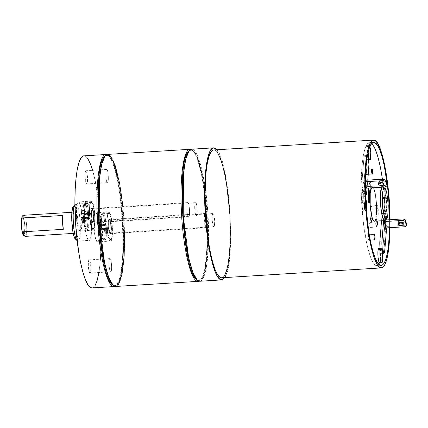 <?xml version="1.0" encoding="UTF-8"?>
<svg xmlns="http://www.w3.org/2000/svg" width="428" height="428" viewBox="0 0 428 428"><rect width="100%" height="100%" fill="white"/><g stroke="black" fill="none" stroke-linecap="round" stroke-linejoin="round"><path stroke-width="0.32" stroke-dasharray="2.14 1.6" d="M386.8 219.933A7.672 1.439 -93.5 0 1 386.842 225.342L386.778 219.666M386.682 218.703L385.917 214.615L385.334 213.321L384.761 213.155L384.114 215.027L383.611 220.709L383.986 216.129L381.91 216.258L381.535 220.837L381.91 216.258L383.986 216.129A7.672 1.439 -93.5 0 1 384.938 213.08A7.672 1.439 -93.5 0 1 386.682 218.703M384.221 220.094L386.19 226.444L386.067 227.921L386.19 226.444L405.129 225.272L386.19 226.444L384.221 220.094L385.537 220.008L384.221 220.094L384.173 220.671L384.221 220.094M367.122 188.106L367.78 180.124L367.122 188.106M367.625 155.696L366.759 155.011L366.111 156.883L363.875 184.174L364.362 191.386L364.87 193.617L365.747 195.147M366.684 186.667L366.561 188.143L366.684 186.667L385.623 185.495L366.684 186.667L364.715 180.311L366.684 186.667M365.319 184.136L364.592 181.788L364.715 180.311L365.368 180.268L364.715 180.311L364.592 181.788L365.341 181.739L364.592 181.788L365.319 184.136M379.695 262.813C381.332 263.172 380.647 249.198 378.994 248.604L378.812 248.556M380.112 248.47A7.672 1.439 86.5 0 0 381.771 253.424A7.672 1.439 86.5 0 0 382.723 250.375L384.799 250.246L382.723 250.375L384.767 225.47A7.672 1.439 86.5 0 0 384.419 217.408A7.672 1.439 86.5 0 0 382.867 213.208A7.672 1.439 86.5 0 0 381.91 216.258L382.429 213.636L382.964 213.219L383.552 213.963L384.702 219.794L384.767 225.47L386.842 225.342L384.767 225.47L382.6 251.477M383.178 197.576L382.996 197.522C381.241 197.185 382.177 212.331 383.879 211.785C385.516 212.138 384.825 198.164 383.178 197.576L384.232 200.261L384.82 205.52L384.729 209.303L383.959 211.764L383.418 211.427L382.883 210.057L382.049 203.787L382.274 199.036L382.664 197.779L383.178 197.576M385.254 197.447C386.901 198.036 387.591 212.01 385.954 211.657C384.253 212.202 383.317 197.057 385.072 197.394L384.349 198.908L384.125 203.658L384.713 208.918L385.772 211.603L386.281 211.395L386.671 210.143L386.896 205.392L386.307 200.133L385.254 197.447M367.122 145.729L366.94 145.675C365.298 145.317 365.988 159.296 367.641 159.885L367.823 159.938C369.466 160.297 368.776 146.317 367.122 145.729L367.936 147.403L368.69 152.277L368.674 157.461L367.903 159.917L367.368 159.58L366.828 158.21L366.074 153.336L366.084 148.152L366.395 146.44L367.122 145.729M369.198 145.6L369.824 146.681L369.198 145.6L368.471 146.312L368.096 152.315C367.957 148.211 368.267 145.959 369.016 145.547L369.198 145.6M362.939 196.762L362.757 196.709C361.007 196.372 361.944 211.518 363.64 210.972C365.282 211.325 364.592 197.351 362.939 196.762L363.752 198.431L364.506 203.305L364.495 208.489L363.725 210.951L363.185 210.613L362.644 209.244L361.89 204.37L362.035 198.223L362.43 196.966L362.939 196.762M365.014 196.634L365.565 197.506L364.747 196.596L364.287 197.345L363.891 202.845L364.982 209.918L365.801 210.822L366.298 209.945L365.715 210.844C364.019 211.389 363.083 196.243 364.833 196.58L365.014 196.634M361.869 183.018A7.672 1.439 86.5 0 0 362.216 191.086A7.672 1.439 86.5 0 0 363.768 195.286A7.672 1.439 86.5 0 0 364.72 192.231L366.796 192.102L364.72 192.231L366.764 167.332A7.672 1.439 86.5 0 0 366.416 159.264A7.672 1.439 86.5 0 0 364.865 155.064A7.672 1.439 86.5 0 0 363.907 158.119L361.869 183.018L363.944 182.89L361.869 183.018L363.907 158.119L365.983 157.991L363.907 158.119L364.431 155.498L364.683 155.139L365.255 155.311L366.347 158.836L366.764 167.332L368.84 167.204L366.764 167.332L364.72 192.231L364.201 194.858L363.672 195.275L363.377 195.045L362.286 191.514L361.869 183.018M365.475 194.938A7.672 1.439 -93.5 0 1 363.944 182.89L365.983 157.991A7.672 1.439 -93.5 0 1 366.935 154.936A7.672 1.439 -93.5 0 1 367.465 155.38M92.084 287.921L92.806 287.744L95.07 285.519M98.948 272.518L100.43 259.17M100.703 254.387L100.762 229.911L98.863 204.22L95.305 181.221L92.625 170.312M88.088 159.179L85.547 156.354L83.915 155.867M79.763 230.869L78.645 229.098L77.618 225.396L76.419 214.685L76.869 205.007L77.671 202.449L78.709 202.027L79.827 203.803L80.855 207.5L82.053 218.21L81.604 227.894L80.801 230.446L79.763 230.869L80.132 230.976C83.701 231.655 81.796 200.807 78.335 201.925C74.996 201.192 76.398 229.665 79.763 230.869M97.188 241.767L96.07 239.996L95.043 236.299L93.839 225.583L94.294 215.905L95.091 213.353L96.129 212.93L97.252 214.701L98.279 218.398L99.478 229.114L99.029 238.792L98.226 241.344L97.728 241.836L97.188 241.767L97.557 241.874C101.126 242.558 99.221 211.705 95.76 212.823C92.416 212.095 93.823 240.563 97.188 241.767M89.821 273.021L88.847 270.533L88.302 265.665L88.505 261.267L88.869 260.106L89.34 259.914L90.319 262.401L90.864 267.27L90.656 271.668L89.992 273.069C91.613 273.38 90.747 259.357 89.174 259.866C87.654 259.534 88.291 272.476 89.821 273.021M88.623 240.252L87.194 237.995L85.889 233.287L84.888 226.851L84.359 219.655L84.589 209.838L85.397 205.392L86.59 203.461L87.275 203.546L87.986 204.338L89.382 207.885L90.554 213.567L91.335 220.522L91.597 227.68L90.961 236.465L89.944 239.712L89.308 240.338L88.623 240.252C84.337 238.722 82.551 202.487 86.804 203.412C91.207 201.989 93.636 241.253 89.094 240.386L88.623 240.252M86.552 183.885L85.579 181.397L85.033 176.529L85.236 172.126L85.6 170.965L86.071 170.772L87.05 173.26L87.596 178.128L87.387 182.531L86.724 183.933C88.345 184.243 87.478 170.221 85.905 170.724C84.386 170.398 85.022 183.339 86.552 183.885M92.031 287.926C98.702 288.424 102.677 256.404 100.329 221.132C98.317 185.843 90.42 154.551 83.861 155.872M106.7 154.588C113.11 155.53 120.439 185.987 122.376 219.767C124.618 253.531 121.097 284.657 114.854 286.385L116.373 285.203C128.817 275.011 121.964 164.154 108.354 155.573L106.7 154.588M104.833 156.215C106.192 154.893 107.631 154.925 109.151 156.306C122.595 164.785 129.374 274.305 117.074 284.379C115.844 285.813 114.538 286.102 113.153 285.241L112.799 285M122.879 206.59L124.5 232.784M112.404 284.668L113.153 285.241C120.728 291.195 125.73 256.549 122.884 217.815C120.503 178.979 111.045 147.521 104.48 156.595M115.64 286.466C122.312 286.969 126.287 254.944 123.933 219.671C121.921 184.382 114.03 153.09 107.471 154.412M190.754 149.388C197.164 150.335 204.493 180.787 206.43 214.567C208.671 248.331 205.151 279.457 198.908 281.185L200.427 280.003C212.871 269.811 206.018 158.954 192.407 150.372L190.754 149.388M188.887 151.014C190.246 149.693 191.685 149.725 193.205 151.105C206.649 159.585 213.428 269.105 201.128 279.179C199.897 280.613 198.592 280.902 197.206 280.046L196.853 279.8M189.24 150.57L194.601 150.94L200.154 163.202L204.862 185.078L207.864 212.534L208.596 240.488L206.933 263.776L203.172 278.088L198.014 280.784M196.457 279.468L197.206 280.046C204.782 285.995 209.784 251.348 206.938 212.614C204.557 173.779 195.098 142.321 188.534 151.394M199.694 281.266C206.366 281.768 210.341 249.743 207.987 214.471C205.975 179.182 198.084 147.89 191.525 149.212M216.814 149.768C229.692 161.805 236.021 264.065 224.721 277.595L226.776 272.823L228.418 265.89L229.649 256.955L230.419 246.362L230.697 234.523L229.756 208.95L228.579 196.195L225.021 173.196L222.779 163.828L220.345 156.386L216.814 149.768M221.661 277.788L222.362 277.617L224.556 275.461M230.007 245.324L230.28 233.859M230.061 221.634L229.371 209.105M217.799 153.16L215.332 150.426L213.759 149.955M221.613 277.788C228.071 278.275 231.923 247.277 229.643 213.133C227.696 178.968 220.056 148.682 213.706 149.961M390.063 219.73L390.052 227.675L390.063 219.73M389.571 227.707L389.603 219.757L389.571 227.707M21.86 217.873L21.4 220.752A8.999 1.685 86.5 0 1 23.941 219.708A8.999 1.685 86.5 0 1 24.45 233.495A8.999 1.685 86.5 0 1 21.71 229.146L22.406 232.746M23.556 234.881L24.086 234.517L24.508 233.217L24.835 227.001L24.262 221.281L22.903 217.108M25.3 236.379A10.582 1.985 86.5 0 0 26.627 225.69A10.582 1.985 86.5 0 0 23.995 215.252A10.582 1.985 -93.5 0 1 26.627 225.69A10.582 1.985 -93.5 0 1 25.3 236.379M75.36 233.19C72.915 232.313 71.893 211.609 74.322 212.138C76.837 211.325 78.228 233.763 75.628 233.265L74.547 231.901L73.798 229.21L72.926 221.42L73.258 214.38L73.835 212.523L74.59 212.213L75.408 213.502L76.152 216.194L77.024 223.983L76.698 231.024L76.114 232.88L75.36 233.19M75.403 239.081L76.2 239.295L76.773 238.733L77.687 235.807L78.19 230.89L78.206 224.721L76.831 212.449L75.654 208.217L75.012 206.895L73.755 206.109M77.468 240.943L77.933 241.076C82.192 242.002 80.405 205.766 76.12 204.236L74.921 204.589L76.12 204.236C80.844 206.119 82.09 246.277 77.254 240.777L77.468 240.943M62.809 215.445L63.317 229.317L62.809 215.445M107.31 182.601C105.668 181.97 105.16 168.049 106.829 169.493C108.466 170.119 108.974 184.04 107.31 182.601C108.974 184.04 108.466 170.119 106.829 169.493C105.16 168.049 105.668 181.97 107.31 182.601C105.78 182.055 105.138 169.114 106.658 169.44C108.231 168.937 109.097 182.959 107.476 182.649L107.31 182.601M110.579 271.737C108.937 271.111 108.428 257.191 110.098 258.63C111.735 259.256 112.243 273.176 110.579 271.737C112.243 273.176 111.735 259.256 110.098 258.63C108.428 257.191 108.937 271.111 110.579 271.737C109.049 271.192 108.407 258.25 109.926 258.582C111.499 258.073 112.366 272.096 110.745 271.785L110.579 271.737M205.879 227.685L204.215 219.061L204.584 214.412L205.633 213.829L207.024 222.153L206.74 226.433L205.879 227.685L206.74 226.433L207.024 222.153L205.633 213.829L204.584 214.412L204.215 219.061L205.879 227.685C204.226 227.097 203.535 213.123 205.178 213.476L205.633 213.829C207.168 215.824 207.548 228.097 206.061 227.739L205.879 227.685M109.889 233.624L110.071 233.677C111.826 234.014 110.889 218.869 109.188 219.414C107.551 219.056 108.236 233.035 109.889 233.624L108.835 230.938L108.247 225.679L108.338 221.891L109.108 219.436L109.648 219.773L110.183 221.142L110.938 226.016L110.927 231.2L110.403 233.415L109.889 233.624L110.403 233.415L110.927 231.2L110.638 223.336L109.37 219.468L108.862 219.676L108.338 221.891L108.45 228.456L109.076 231.949L109.889 233.624C109.252 233.618 108.701 230.97 108.247 225.679C108.327 220.725 108.701 218.655 109.37 219.468C110.012 219.473 110.558 222.121 111.013 227.412C110.932 232.367 110.558 234.437 109.889 233.624C110.558 234.437 110.932 232.367 111.013 227.412C110.558 222.121 110.012 219.473 109.37 219.468C108.701 218.655 108.327 220.725 108.247 225.679C108.701 230.97 109.252 233.618 109.889 233.624M110.162 240.964L111.2 240.541L111.997 237.989L112.452 228.311L112.034 222.656L110.756 215.535L109.664 212.748L108.562 212.058L107.626 213.577L106.995 217.071L106.968 227.632L108.503 237.556L110.162 240.964C106.791 239.766 105.39 211.293 108.733 212.021C112.189 210.902 114.099 241.756 110.531 241.071L110.162 240.964M188.454 216.787C186.683 216.108 186.132 201.074 187.935 202.631C189.706 203.305 190.257 218.344 188.454 216.787C190.257 218.344 189.706 203.305 187.935 202.631C186.132 201.074 186.683 216.108 188.454 216.787C186.801 216.199 186.11 202.219 187.753 202.578C189.449 202.027 190.39 217.173 188.636 216.841L188.454 216.787M92.469 222.726L92.646 222.779C94.401 223.111 93.465 207.965 91.769 208.516C90.126 208.158 90.816 222.132 92.469 222.726L91.41 220.04L90.822 214.781L90.913 210.993L91.683 208.532L92.223 208.875L93.004 211.25L93.593 216.509L93.368 221.265L92.978 222.517L92.469 222.726L93.192 222.014L93.502 220.297L93.384 213.738L92.223 208.875L91.683 208.532L91.437 208.773L91.046 210.03L91.03 217.558L91.656 221.051L92.469 222.726C91.827 222.715 91.282 220.072 90.822 214.781C90.902 209.827 91.276 207.757 91.945 208.57C92.587 208.575 93.133 211.223 93.593 216.509C93.513 221.463 93.138 223.534 92.469 222.726C93.138 223.534 93.513 221.463 93.593 216.509C93.133 211.223 92.587 208.575 91.945 208.57C91.276 207.757 90.902 209.827 90.822 214.781C91.282 220.072 91.827 222.715 92.469 222.726M92.737 230.066L93.775 229.643L94.572 227.091L95.027 217.408L94.609 211.758L93.336 204.638L92.239 201.845L91.137 201.16L90.201 202.679L89.57 206.168L89.388 213.882L90.586 224.593L91.619 228.295L92.737 230.066C89.372 228.862 87.965 200.39 91.308 201.123C94.765 200.004 96.674 230.853 93.106 230.173L92.737 230.066M371.648 143.583L369.508 142.706C363.292 142.24 359.584 172.088 361.778 204.959C363.656 237.85 371.012 267.013 377.122 265.783L379.138 264.648M380.39 262.771L382.691 255.923L381.813 259.186L379.957 263.541L377.844 265.617L375.559 265.333L373.184 262.701L370.819 257.822L368.545 250.888L366.459 242.157L363.142 220.72L361.376 196.773L361.168 185.003L362.142 164.095L363.292 155.771L364.822 149.302L366.678 144.948L368.792 142.877L371.076 143.161L373.451 145.787L375.816 150.667M383.023 183.805L384.59 199.657L385.462 223.491L384.488 244.393L383.231 253.333C386.275 237.893 386.184 208.313 383.017 183.805M382.905 182.911L382.402 179.214L382.905 182.911M382.001 176.518L380.176 166.332M378.726 248.572L379.267 248.909M379.807 250.278L380.636 256.549L380.412 261.299M380.235 262.048L379.513 262.765M374.372 221.281C378.288 222.132 376.645 188.748 372.697 187.336L372.264 187.213L371.472 187.839L372.066 187.255L372.697 187.336L373.355 188.063L374.639 191.332M375.217 193.75L375.72 196.57M376.608 212.625L376.068 217.804M376.094 217.665L375.153 220.661L374.57 221.233L373.938 221.153M378.229 208.607L377.822 221.067A25.14 4.713 -93.5 0 0 378.229 208.607L372.002 208.992A2.648 0.498 86.5 0 0 371.322 205.889A2.648 0.498 86.5 0 0 370.969 208.072L377.191 207.687L377.64 205.547L378.229 208.607A2.648 0.498 -93.5 0 0 377.544 205.504A2.648 0.498 -93.5 0 0 377.191 207.687A19.849 3.718 -93.5 0 1 376.265 221.164L377.004 216.161L377.191 207.687L370.969 208.072L370.782 216.547L369.792 222.426A2.648 0.498 86.5 0 0 369.701 225.406A2.648 0.498 86.5 0 0 370.316 227.439A2.648 0.498 86.5 0 0 370.509 227.172L376.314 226.813L370.509 227.172A25.14 4.713 86.5 0 0 372.002 208.992L378.229 208.607M382.423 252.365L381.953 253.349L381.38 253.183L380.085 248.294M370.616 186.453L370.231 187.913A19.849 3.718 -93.5 0 1 370.616 186.453L364.389 186.838A2.648 0.498 86.5 0 0 364.479 183.853A2.648 0.498 86.5 0 0 363.87 181.82A2.648 0.498 86.5 0 0 363.672 182.093A25.14 4.713 86.5 0 0 362.179 200.272L368.406 199.887L362.179 200.272A2.648 0.498 86.5 0 0 362.858 203.37A2.648 0.498 86.5 0 0 363.217 201.187L368.465 200.86L363.217 201.187L363.404 192.718L364.389 186.838A19.849 3.718 86.5 0 0 363.217 201.187L362.96 203.305L362.382 202.241L362.163 194.628L362.928 185.281L363.672 182.093L370.07 181.44L370.744 183.912L370.616 186.453L364.389 186.838L364.41 183.302L363.843 181.825L369.899 181.707A2.648 0.498 -93.5 0 1 370.092 181.435A2.648 0.498 -93.5 0 1 370.702 183.468A2.648 0.498 -93.5 0 1 370.616 186.453M368.749 188.004L369.899 181.707A25.14 4.713 -93.5 0 0 368.749 188.004M386.008 218.933L386.826 202.492L384.098 188.106L386.826 202.492L386.008 218.933C388.089 213.535 386.832 193.205 384.098 188.106M383.499 187.095L383.076 186.694L381.851 187.196L383.076 186.694L383.499 187.095L382.637 186.571L372.264 187.213M381.851 187.196L382.637 186.571M370.338 227.434L369.771 225.957L369.792 222.426L376.014 222.041L369.792 222.426A19.849 3.718 86.5 0 0 370.985 212.368A19.849 3.718 86.5 0 0 370.969 208.072L371.22 205.954L371.798 207.018L372.018 214.631L371.253 223.978L370.338 227.434L376.538 227.054M365.79 169.237C365.079 168.648 365.378 174.688 366.052 174.501C366.577 172.923 366.491 171.168 365.79 169.237L365.378 171.537L365.983 174.48L366.4 172.179L365.79 169.237C366.443 169.616 366.635 174.913 365.983 174.48C365.335 174.1 365.143 168.803 365.79 169.237M368.198 234.779C367.486 234.191 367.78 240.236 368.455 240.044C368.979 238.466 368.893 236.711 368.198 234.779L367.78 237.08L368.39 240.022L368.802 237.722L368.198 234.779C368.845 235.159 369.038 240.456 368.39 240.022C367.738 239.643 367.545 234.346 368.198 234.779M385.5 186.972L385.623 185.495L387.094 184.27L385.623 185.495L385.5 186.972M381.755 184.115L379.058 183.28L378.668 182.686L379.08 181.515L381.803 180.996L383.472 181.766L383.852 182.986L382.712 183.933L381.755 184.115M405.006 226.749L405.129 225.272L406.6 224.053L405.129 225.272L405.006 226.749M403.042 223.234L403.411 222.523C403.24 221.362 402.197 220.762 400.282 220.72L402.978 221.549L403.369 222.148L402.957 223.314L400.234 223.833L398.564 223.063L398.184 221.848L399.324 220.901L400.282 220.72L398.136 222.089L398.377 222.854M75.392 239.07C79.747 244.019 78.624 207.88 74.37 206.184L73.37 206.403M383.536 183.457L383.9 182.74C383.729 181.579 382.685 180.98 380.77 180.937L378.625 182.307L378.871 183.072M82.513 222.587L82.968 222.779L82.074 219.387A3.478 0.653 86.5 0 0 82.219 218.59L83.658 218.965L83.519 215.086L82.08 214.712A3.478 0.653 86.5 0 0 81.866 213.695L82.508 210.202L81.748 209.731L81.111 213.219A3.478 0.653 86.5 0 0 80.967 214.016L81.106 217.895A3.478 0.653 86.5 0 0 81.32 218.911L82.513 222.587M81.079 217.665L81.106 217.895A21.079 2.75 -2.1 0 1 81.202 217.424L88.601 217.424L88.596 213.631A2.943 0.551 -93.5 0 1 88.633 213.428L81.111 213.219A21.079 20.523 122 0 1 81.748 209.731L89.056 212.984L89.393 213.898L89.056 212.984L82.508 210.202A20.913 0.696 23.9 0 1 81.748 209.731L88.607 212.705L88.633 213.428L88.607 212.705L88.922 212.903L88.633 213.428L81.111 213.219A3.478 0.653 86.5 0 0 80.967 214.016L88.596 213.631L81.058 213.545A21.079 2.75 177.9 0 0 80.967 214.016L80.935 213.781M85.942 228.67L85.632 228.386C83.166 226.038 81.951 206.446 84.113 203.814C87.349 198.153 89.8 231.495 85.942 228.67C84.803 228.659 83.829 223.94 83.016 214.519C83.16 205.697 83.824 202.011 85.017 203.455C86.156 203.466 87.13 208.185 87.943 217.606C87.799 226.428 87.13 230.114 85.942 228.67C87.13 230.114 87.799 226.428 87.943 217.606C87.13 208.185 86.156 203.466 85.017 203.455C83.824 202.011 83.16 205.697 83.016 214.519C83.829 223.94 84.803 228.659 85.942 228.67M89.591 214.251L82.08 214.712A21.079 2.75 177.9 0 0 83.519 215.086L89.591 214.251L89.65 215.851L89.73 218.13L83.658 218.965A21.079 2.75 -2.1 0 1 82.219 218.59L89.591 218.045L83.658 218.965A20.913 16.473 97.6 0 1 83.519 215.086L89.591 214.251L89.65 215.851L89.591 214.251M80.967 214.016L88.596 213.631L88.516 215.14L88.457 213.545L81.058 213.545A20.913 19.972 62.8 0 0 81.202 217.424L88.74 217.515L81.106 217.895A3.478 0.653 86.5 0 0 81.32 218.911L88.794 217.777L88.821 218.494L82.208 222.309A21.079 20.523 122 0 1 81.32 218.911L88.794 217.777L89.131 218.692L88.821 218.494L82.208 222.309A20.913 4.194 151.3 0 0 82.968 222.779L89.58 218.97L89.265 218.778L89.554 218.253L89.58 218.97L89.554 218.253L82.074 219.387A21.079 20.523 -58 0 0 82.968 222.779L89.58 218.97L88.821 218.494L88.794 217.777A2.943 0.551 -93.5 0 1 88.74 217.515L88.543 215.83L88.74 217.515L81.106 217.895M89.73 218.13L89.671 216.536L89.73 218.13M82.508 210.202A21.079 20.523 -58 0 0 81.866 213.695L89.393 213.898L89.366 213.181L82.508 210.202M92.967 222.169L93.133 222.218C94.759 222.528 93.887 208.506 92.32 209.014C90.8 208.682 91.437 221.624 92.967 222.169C93.588 222.918 93.935 221.003 94.005 216.413C93.588 211.518 93.079 209.067 92.485 209.062C91.865 208.308 91.517 210.228 91.448 214.813C91.865 219.708 92.373 222.164 92.967 222.169C92.373 222.164 91.865 219.708 91.448 214.813C91.517 210.228 91.865 208.308 92.485 209.062C93.079 209.067 93.588 211.518 94.005 216.413C93.935 221.003 93.588 222.918 92.967 222.169M196.217 215.782C194.686 215.236 194.05 202.294 195.569 202.626C197.142 202.118 198.009 216.14 196.388 215.83L197.051 214.428L197.26 210.03L196.714 205.156L195.735 202.674L195.264 202.867L194.901 204.028L194.697 208.425L195.243 213.294L196.217 215.782M92.689 228.755L91.672 227.145L90.736 223.78L89.645 214.043L89.81 207.029L90.383 203.856L91.234 202.476L92.234 203.102L93.678 207.51L94.77 217.247L94.358 226.048L93.63 228.37L92.689 228.755C89.629 227.659 88.35 201.781 91.389 202.439C94.534 201.428 96.268 229.472 93.026 228.852L92.689 228.755M86.954 229.108L87.291 229.205C90.533 229.825 88.799 201.781 85.659 202.797C82.62 202.134 83.893 228.017 86.954 229.108C85.771 229.098 84.755 224.192 83.909 214.396C84.059 205.226 84.755 201.39 85.991 202.893C87.178 202.904 88.189 207.81 89.035 217.606C88.885 226.776 88.195 230.612 86.954 229.108C88.195 230.612 88.885 226.776 89.035 217.606C88.189 207.81 87.178 202.904 85.991 202.893C84.755 201.39 84.059 205.226 83.909 214.396C84.755 224.192 85.771 229.098 86.954 229.108M88.516 215.14L88.543 215.83A2.943 0.551 -93.5 0 1 88.516 215.14M89.671 216.536L89.65 215.851A2.943 0.551 -93.5 0 1 89.671 216.536M82.074 219.387A3.478 0.653 86.5 0 0 82.219 218.59L89.591 218.045A2.943 0.551 -93.5 0 1 89.554 218.253L82.074 219.387M89.393 213.898A2.943 0.551 -93.5 0 1 89.447 214.166L82.08 214.712A3.478 0.653 86.5 0 0 81.866 213.695L89.393 213.898M99.933 233.49L100.393 233.683L99.499 230.285A3.478 0.653 86.5 0 0 99.644 229.494L101.083 229.863L100.944 225.984L99.505 225.609A3.478 0.653 86.5 0 0 99.291 224.593L99.933 221.105L99.173 220.629L98.531 224.117A3.478 0.653 86.5 0 0 98.392 224.914L98.531 228.793A3.478 0.653 86.5 0 0 98.74 229.815L99.933 233.49M98.504 228.563L98.531 228.793A21.079 2.75 -2.1 0 1 98.627 228.327L106.021 228.327L106.021 224.534A2.943 0.551 -93.5 0 1 106.058 224.326L98.531 224.117A21.079 20.523 122 0 1 99.173 220.629L106.791 224.079L106.818 224.802L106.481 223.887L99.933 221.105A20.913 0.696 23.9 0 1 99.173 220.629L106.032 223.609L106.058 224.326L106.032 223.609L106.342 223.801L106.058 224.326L98.531 224.117A3.478 0.653 86.5 0 0 98.392 224.914L106.021 224.534L98.483 224.449A21.079 2.75 177.9 0 0 98.392 224.914L98.36 224.684M103.367 239.568L103.057 239.284C100.585 236.941 99.376 217.349 101.538 214.717C104.774 209.051 107.225 242.398 103.367 239.568C102.228 239.557 101.249 234.838 100.441 225.422C100.58 216.6 101.249 212.909 102.442 214.358C103.581 214.369 104.555 219.083 105.368 228.504C105.224 237.326 104.555 241.012 103.367 239.568C104.555 241.012 105.224 237.326 105.368 228.504C104.555 219.083 103.581 214.369 102.442 214.358C101.249 212.909 100.58 216.6 100.441 225.422C101.249 234.838 102.228 239.557 103.367 239.568M107.011 225.155L99.505 225.609A21.079 2.75 177.9 0 0 100.944 225.984L107.011 225.155L107.155 229.034L101.083 229.863A21.079 2.75 -2.1 0 1 99.644 229.494L107.016 228.943L101.083 229.863A20.913 16.473 97.6 0 1 100.944 225.984L107.011 225.155L107.07 226.749L107.011 225.155M98.392 224.914L106.021 224.534L105.941 226.043L105.882 224.443L98.483 224.449A20.913 19.972 62.8 0 0 98.627 228.327L106.165 228.413L98.531 228.793A3.478 0.653 86.5 0 0 98.74 229.815L106.219 228.675L106.246 229.397L99.633 233.207A21.079 20.523 122 0 1 98.74 229.815L106.219 228.675L106.556 229.59L106.246 229.397L99.633 233.207A20.913 4.194 151.3 0 0 100.393 233.683L107.005 229.873L106.69 229.676L106.979 229.151L107.005 229.873L106.979 229.151L99.499 230.285A21.079 20.523 -58 0 0 100.393 233.683L107.005 229.873L106.246 229.397L106.219 228.675A2.943 0.551 -93.5 0 1 106.165 228.413L105.962 226.728L106.165 228.413L98.531 228.793M107.155 229.034L107.096 227.434L107.155 229.034M99.933 221.105A21.079 20.523 -58 0 0 99.291 224.593L106.818 224.802L106.791 224.079L99.933 221.105M110.392 233.067L110.558 233.116C112.179 233.426 111.312 219.404 109.739 219.912C108.22 219.58 108.862 232.522 110.392 233.067C111.007 233.822 111.355 231.901 111.43 227.316C111.007 222.416 110.499 219.965 109.91 219.96C109.29 219.211 108.942 221.126 108.867 225.711C109.29 230.612 109.798 233.062 110.392 233.067C109.798 233.062 109.29 230.612 108.867 225.711C108.942 221.126 109.29 219.211 109.91 219.96C110.499 219.965 111.007 222.416 111.43 227.316C111.355 231.901 111.007 233.822 110.392 233.067M213.642 226.68C212.111 226.134 211.475 213.192 212.994 213.524C214.567 213.016 215.434 227.038 213.807 226.728L214.476 225.326L214.685 220.928L214.139 216.06L213.16 213.572L212.689 213.765L212.325 214.926L212.122 219.323L212.668 224.197L213.642 226.68M110.114 239.653L109.097 238.043L108.161 234.683L107.07 224.941L107.235 217.932L107.808 214.754L108.659 213.374L109.659 214L111.103 218.408L112.195 228.151L111.783 236.952L111.055 239.268L110.114 239.653C107.053 238.562 105.775 212.679 108.814 213.342C111.959 212.325 113.693 240.37 110.445 239.75L110.114 239.653M104.379 240.012L104.716 240.108C107.958 240.729 106.224 212.679 103.078 213.695C100.04 213.032 101.318 238.915 104.379 240.012C103.196 239.996 102.18 235.095 101.334 225.299C101.484 216.124 102.18 212.288 103.416 213.791C104.603 213.807 105.614 218.708 106.46 228.504C106.31 237.679 105.62 241.515 104.379 240.012C105.62 241.515 106.31 237.679 106.46 228.504C105.614 218.708 104.603 213.807 103.416 213.791C102.18 212.288 101.484 216.124 101.334 225.299C102.18 235.095 103.196 239.996 104.379 240.012M105.941 226.043L105.962 226.728A2.943 0.551 -93.5 0 1 105.941 226.043M107.096 227.434L107.07 226.749A2.943 0.551 -93.5 0 1 107.096 227.434M99.499 230.285A3.478 0.653 86.5 0 0 99.644 229.494L107.016 228.943A2.943 0.551 -93.5 0 1 106.979 229.151L99.499 230.285M106.818 224.802A2.943 0.551 -93.5 0 1 106.872 225.064L99.505 225.609A3.478 0.653 86.5 0 0 99.291 224.593L106.818 224.802M381.771 253.424L382.477 253.381M382.867 213.208L384.938 213.08M382.996 197.522L385.072 197.394M383.879 211.785L385.954 211.657M366.94 145.675L369.016 145.547M368.599 159.89L367.823 159.938M362.757 196.709L364.833 196.58M363.64 210.972L365.715 210.844M363.768 195.286L365.844 195.157M364.865 155.064L366.935 154.936M116.373 285.203L117.074 284.379M108.354 155.573L109.151 156.306M200.427 280.003L201.128 279.179M192.407 150.372L193.205 151.105M73.22 233.415L75.628 233.265M71.915 212.288L74.322 212.138M77.933 241.076L89.094 240.386M86.804 203.412L75.649 204.103M106.658 169.44L85.905 170.724M107.476 182.649L86.724 183.933M109.926 258.582L89.174 259.866M110.745 271.785L89.992 273.069M205.178 213.476L109.188 219.414M206.061 227.739L110.071 233.677M108.733 212.021L95.76 212.823M110.531 241.071L97.557 241.874M187.753 202.578L91.769 208.516M188.636 216.841L92.646 222.779M91.308 201.123L78.335 201.92M93.106 230.173L80.132 230.976M369.508 142.706L373.66 142.449M377.122 265.783L381.273 265.526M370.092 181.435L363.87 181.82M369.086 202.984L362.858 203.37M371.322 205.889L377.544 205.504M371.953 168.83L365.726 169.215L371.953 168.83M372.28 174.116L366.052 174.501L372.28 174.116M374.356 234.378L368.128 234.763L374.356 234.378M374.682 239.659L368.455 240.044L374.682 239.659M398.136 222.089L398.013 223.566M403.411 222.523L403.288 223.999M378.625 182.307L378.507 183.789M383.782 184.217L383.9 182.74M80.929 213.834C81.031 210.635 82.096 207.296 84.113 203.814M81.074 217.782L82.427 222.945L85.632 228.386M93.133 222.218L196.388 215.83M92.32 209.014L195.569 202.626M91.389 202.439L85.659 202.797M93.026 228.852L87.291 229.205M98.354 224.732C98.456 221.538 99.515 218.194 101.538 214.717M98.499 228.686L99.852 233.843L103.057 239.284M110.558 233.116L213.807 226.728M109.739 219.912L212.994 213.524M108.814 213.342L103.078 213.695M110.445 239.75L104.716 240.108"/><path stroke-width="0.64" d="M386.682 218.703A7.672 1.439 -93.5 0 1 386.8 219.933L386.623 218.205M383.611 220.709L381.878 242.312L382.161 248.165L383.162 252.536L384.028 253.221L384.676 251.348L386.634 227.889L384.799 250.246A7.672 1.439 -93.5 0 1 383.846 253.296A7.672 1.439 -93.5 0 1 382.295 249.096A7.672 1.439 -93.5 0 1 381.947 241.028L379.871 241.157A7.672 1.439 86.5 0 0 380.112 248.47L379.871 241.157L381.947 241.028L383.611 220.709M386.067 227.921L384.103 221.57L384.173 220.671L384.103 221.57L403.042 220.399L384.103 221.57L386.067 227.921L405.006 226.749L386.067 227.921M365.453 194.917L366.026 195.082L366.496 194.093L367.122 188.106L366.796 192.102A7.672 1.439 -93.5 0 1 365.844 195.157A7.672 1.439 -93.5 0 1 365.475 194.938M367.465 155.38A7.672 1.439 -93.5 0 1 368.84 167.204L367.78 180.124L368.92 164.513L368.422 158.708L367.331 155.182M366.561 188.143L365.319 184.136L366.561 188.143L385.5 186.972L366.561 188.143M380.888 248.427L378.812 248.556C377.17 248.197 377.86 262.171 379.513 262.765L381.771 262.685C380.069 263.236 379.133 248.09 380.888 248.427L381.07 248.475C382.718 249.069 383.408 263.043 381.771 262.685M381.535 220.837L379.871 241.157L381.535 220.837M369.824 146.681C371.14 150.041 371.199 160.12 369.899 159.81C369.016 159.371 368.417 156.873 368.096 152.315M366.256 210.078L366.582 203.177L365.565 197.501C366.71 201.674 366.957 205.82 366.298 209.945M83.915 155.867L83.091 156.049L80.822 158.274L78.832 162.95L77.19 169.884L75.959 178.818L75.194 189.411L74.916 201.251L75.852 226.824L78.629 251.648L80.587 262.578L82.829 271.941L85.263 279.388L87.804 284.62L90.351 287.439L92.084 287.921M95.07 285.519L97.065 280.848L98.948 272.518M100.43 259.17L100.703 254.387M92.625 170.312L90.629 164.411L88.088 159.179M105.914 154.508L83.861 155.872C77.5 155.476 73.514 184.591 75.323 218.264C76.831 251.857 83.845 284.133 90.351 287.439L92.031 287.926L114.083 286.562L112.404 286.081C105.898 282.769 98.884 250.492 97.375 216.9C95.567 183.227 99.553 154.112 105.914 154.508L106.7 154.588C100.082 151.983 95.631 180.45 97.279 214.829C98.606 249.064 105.753 282.731 112.404 286.081L114.854 286.385L114.083 286.562M112.799 285C99.002 278.419 91.95 164.448 104.833 156.215M124.5 232.784L124.163 255.746L122.066 273.776L118.497 284.342L113.96 285.984L113.201 285.396L108.739 277.574L104.603 263.027L99.178 221.206L99.408 179.032L101.714 164.084L105.181 155.771L109.996 155.562L115.041 165.133L119.562 183.04L122.879 206.59M105.181 155.771L104.48 156.595C92.186 166.663 98.959 276.188 112.404 284.668L113.201 285.396M189.968 149.308L107.471 154.412C101.11 154.016 97.124 183.131 98.932 216.803C100.441 250.396 107.449 282.673 113.96 285.984L115.64 286.466L198.137 281.362L196.457 280.88C189.952 277.569 182.938 245.292 181.429 211.7C179.621 178.027 183.607 148.912 189.968 149.308L190.754 149.388C184.136 146.783 179.685 175.25 181.333 209.629C182.66 243.864 189.807 277.537 196.457 280.88L198.908 281.185L198.137 281.362M196.853 279.8C183.056 273.219 176.004 159.248 188.887 151.014M224.721 277.595L221.747 279.901L220.067 279.42C213.556 276.108 206.547 243.832 205.039 210.244C203.23 176.566 207.211 147.451 213.577 147.847L191.525 149.212C185.164 148.816 181.178 177.93 182.986 211.603C184.495 245.196 191.509 277.472 198.014 280.784L197.255 280.196L192.793 272.374L188.657 257.827L183.232 216.006L183.462 173.832L185.768 158.89L189.24 150.57L188.534 151.394C176.24 161.468 183.013 270.988 196.457 279.468L197.255 280.196M198.014 280.784L199.694 281.266L221.747 279.901M213.577 147.847L216.814 149.768L215.257 148.329L212.807 148.029L210.539 150.255L208.543 154.925L206.901 161.859L205.675 170.799L204.905 181.386L204.627 193.226L205.563 218.799L208.345 243.623L210.303 254.553L212.539 263.921L214.979 271.363L217.52 276.595L220.067 279.42L222.517 279.725L224.786 277.494M213.759 149.955L212.962 150.132L210.763 152.288L208.837 156.809L207.248 163.523L206.055 172.174L205.044 193.889L205.954 218.644L208.639 242.671L210.539 253.253L212.705 262.316L215.065 269.522L217.526 274.589L219.987 277.323L221.661 277.788M224.556 275.461L226.487 270.94L228.076 264.226L229.264 255.575L230.007 245.324M230.28 233.859L230.061 221.634M229.371 209.105L226.68 185.078L224.786 174.496L222.619 165.433L220.26 158.226L217.799 153.16M373.516 140.074L213.706 149.961C207.548 149.581 203.691 177.759 205.44 210.357C206.901 242.874 213.69 274.118 219.987 277.323L221.613 277.788L381.423 267.901L379.797 267.436C373.494 264.231 366.71 232.987 365.25 200.47C363.5 167.872 367.352 139.694 373.516 140.074C381.006 138.148 389.887 180.9 390.063 219.73L389.175 199.218L386.484 175.191L384.59 164.609L382.423 155.546L380.064 148.339L377.603 143.273L375.142 140.544L372.767 140.25L370.573 142.401L368.642 146.927L367.053 153.641L365.865 162.287L364.849 184.003L365.758 208.757L368.449 232.784L370.343 243.366L372.51 252.434L374.869 259.636L377.33 264.702L379.797 267.436L382.167 267.73L384.365 265.574L386.291 261.053L387.88 254.339L389.073 245.688L390.052 227.675C389.405 252.905 386.532 266.318 381.423 267.901M375.228 142.904L372.943 142.62L370.83 144.691L368.973 149.046L367.438 155.514L366.293 163.838L365.576 173.709L365.319 184.746L366.191 208.58L368.786 231.714L370.611 241.9L372.697 250.631L374.965 257.565L377.336 262.444L379.706 265.076L381.995 265.36L384.109 263.284L385.965 258.929L387.495 252.466L388.64 244.137L389.571 227.707C388.886 251.461 386.12 264.065 381.273 265.526C375.163 266.756 367.807 237.594 365.929 204.702C363.736 171.831 367.443 141.984 373.66 142.449L375.228 142.904C382.177 146.162 389.485 185.222 389.603 219.757L388.742 199.4L387.64 187.512L384.328 166.075L382.241 157.349L379.968 150.41L377.598 145.531L375.228 142.904M22.406 232.746L23.556 234.881M22.903 217.108L22.342 217.007L21.86 217.873M21.416 219.997L21.71 229.146L21.4 220.752L21.63 219.034L22.438 218.029L62.809 215.445A10.582 1.985 86.5 0 0 63.317 229.317L23.363 231.789A10.582 1.985 86.5 0 0 25.033 236.299A10.582 1.985 86.5 0 0 25.3 236.379A10.582 1.985 -93.5 0 1 23.363 231.789L22.058 230.82L21.71 229.146L22.058 230.82L23.363 231.789L63.317 229.317L62.552 222.062L62.809 215.445L22.855 217.916A10.582 1.985 -93.5 0 1 23.995 215.252A10.582 1.985 86.5 0 0 22.855 217.916L22.085 218.291L21.416 219.997C22.336 214.171 22.941 216.097 23.995 215.252L71.915 212.288M73.755 206.109L72.68 207.848L71.958 211.844L71.749 220.682L73.124 232.95L74.301 237.187L75.579 239.22M74.921 204.589C71.578 207.864 73.434 237.845 77.158 240.68C73.434 237.845 71.578 207.864 74.921 204.589M379.138 264.648L380.39 262.771M382.691 255.923L383.231 253.333L382.691 255.923M383.017 183.805L382.905 182.911L383.023 183.805M382.001 176.518L382.402 179.214C379.481 159.698 375.896 147.821 371.648 143.583M380.176 166.332L378.09 157.606L375.816 150.667M380.412 261.299L380.021 262.557L379.513 262.765L379.235 262.46L378.074 257.592L377.956 251.033L378.48 248.812L378.994 248.604M379.267 248.909L379.807 250.278M368.545 158.424L368.364 159.173M374.639 191.332L375.217 193.75M375.72 196.57L376.624 206.312L376.608 212.625M374.57 221.233L373.28 220.425L371.996 217.156L370.193 205.515L370.225 193.13L371.477 187.833C368.396 191.674 370.488 220.008 373.938 221.153L384.745 220.639L384.312 220.516L386.008 218.933L384.312 220.516L382.605 217.306L380.77 207.125L380.487 193.814L381.851 187.196L380.487 193.814L380.77 207.125L382.605 217.306L384.312 220.516C380.867 219.366 378.769 191.032 381.851 187.196M372.018 168.851L372.627 171.794L372.21 174.094L371.6 171.152L372.018 168.851C372.676 169.103 372.879 174.672 372.21 174.094C371.558 173.843 371.354 168.274 372.018 168.851C371.311 168.306 371.606 174.266 372.28 174.116C372.799 172.538 372.713 170.783 372.018 168.851M374.42 234.394L375.03 237.337L374.612 239.637L374.008 236.695L374.42 234.394C375.078 234.646 375.281 240.215 374.612 239.637C373.96 239.386 373.756 233.822 374.42 234.394C373.714 233.849 374.008 239.808 374.682 239.659C375.201 238.08 375.115 236.326 374.42 234.394M377.822 221.067L376.565 227.049L375.891 224.577L376.265 221.164A19.849 3.718 -93.5 0 1 376.014 222.041A2.648 0.498 -93.5 0 0 375.928 225.021A2.648 0.498 -93.5 0 0 376.538 227.054A2.648 0.498 -93.5 0 0 376.736 226.786L376.314 226.813L376.736 226.786A25.14 4.713 -93.5 0 0 377.822 221.067M382.6 251.477L382.204 252.996M369.086 202.984A2.648 0.498 -93.5 0 0 369.439 200.802L368.465 200.86L369.439 200.802A19.849 3.718 -93.5 0 1 370.231 187.913L369.626 192.333L369.428 201.765L368.995 202.947L368.406 199.887L368.749 188.004A25.14 4.713 -93.5 0 0 368.406 199.887A2.648 0.498 -93.5 0 0 369.086 202.984L369.075 202.984M385.815 218.842L384.05 215.22L382.418 204.659L382.445 193.429L383.119 189.711L384.114 188.101L385.286 188.828L386.971 193.986L388.25 205.381L387.768 215.68L386.917 218.392L386.388 218.917L385.815 218.842C384.43 218.831 383.242 213.091 382.252 201.631C382.429 190.899 383.237 186.41 384.686 188.17C386.072 188.186 387.26 193.921 388.25 205.381C388.073 216.113 387.26 220.602 385.815 218.842C387.26 220.602 388.073 216.113 388.25 205.381C387.26 193.921 386.072 188.186 384.686 188.17C383.237 186.41 382.429 190.899 382.252 201.631C383.242 213.091 384.43 218.831 385.815 218.842M384.098 188.106L383.499 187.095M386.008 218.933L384.745 220.639M368.075 151.812L369.166 158.884L369.717 159.756L370.439 159.045L370.766 152.149L369.749 146.472M381.07 248.475L380.556 248.684L380.032 250.904L380.021 256.088L380.776 260.962L381.311 262.332L381.851 262.669L382.621 260.208L382.712 256.42L382.124 251.161L381.07 248.475M365.341 181.739L383.531 180.616L385.692 181.616L386.971 185.747L385.5 186.972L386.971 185.747L387.094 184.27L385.815 180.14L383.654 179.139L365.368 180.268L383.654 179.139L383.531 180.616L365.341 181.739M380.653 182.414L378.962 182.991L378.55 184.163L378.935 184.757L380.604 185.533L383.328 185.014L383.739 183.842L383.354 183.248L380.653 182.414C382.568 182.456 383.611 183.061 383.782 184.217C383.777 186.271 378.175 185.811 378.507 183.789L380.653 182.414M381.771 184.115L383.536 183.457M385.692 181.616L386.971 185.747L387.094 184.27L385.815 180.14L385.692 181.616L385.815 180.14L383.654 179.139L383.531 180.616L385.692 181.616M406.6 224.053L405.321 219.922L403.16 218.922L385.537 220.008L403.16 218.922L403.042 220.399L405.198 221.399L406.477 225.529L405.006 226.749L406.477 225.529L405.198 221.399L405.321 219.922L406.6 224.053L406.477 225.529L406.6 224.053M400.159 222.196L398.468 222.774L398.056 223.946L398.441 224.54L401.143 225.374L402.834 224.791L403.246 223.625L402.86 223.025L400.159 222.196C402.074 222.239 403.117 222.838 403.288 223.999C403.283 226.054 397.682 225.593 398.013 223.566L400.159 222.196M405.321 219.922L405.198 221.399L403.042 220.399L403.16 218.922L405.321 219.922M75.007 204.482L73.37 206.403C70.235 208.971 71.963 236.909 75.392 239.07L77.254 240.777M398.377 222.854C399.843 224.09 401.4 224.219 403.042 223.234M378.871 183.072L381.755 184.115M382.477 253.381L383.841 253.296M369.894 159.81L368.599 159.89M365.48 195.179L365.838 195.157M21.764 229.788C23.219 237.053 23.497 234.945 23.861 235.876L25.3 236.379L73.22 233.415"/></g></svg>
